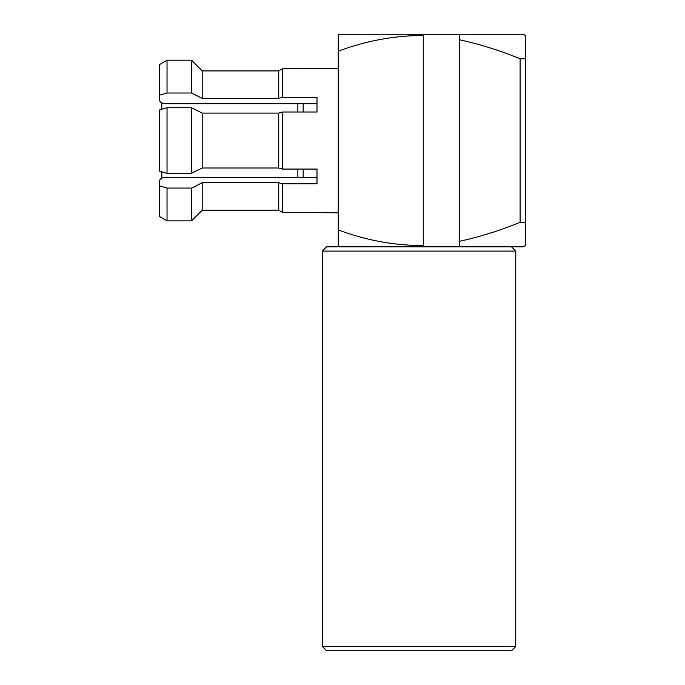 <?xml version="1.0" encoding="UTF-8"?>
<svg xmlns="http://www.w3.org/2000/svg" width="685" height="685" viewBox="0 0 685 685"><rect width="100%" height="100%" fill="white"/><g stroke="black" fill="none" stroke-linecap="round" stroke-linejoin="round"><path stroke-width="1.03" d="M303.172 112.015L303.172 103.726L166.053 103.726C162.165 103.521 160.042 102.45 159.673 100.507L159.673 95.147L167.037 93.014L191.56 93.014L202.195 98.357L278.726 98.357L282.408 97.287L282.408 68.765L338.244 68.26M282.408 97.287L316.992 97.287L316.992 112.015L282.408 112.015L278.726 113.085L202.195 113.085L191.56 107.742L167.037 107.742L159.673 109.883L161.806 109.257L161.806 102.904M191.56 107.742L191.56 173.348L202.195 167.996L278.726 167.996L282.408 169.067L282.408 112.015M278.726 167.996L278.726 113.085M202.195 167.996L202.195 113.085M191.56 173.348L167.037 173.348L167.037 107.742M161.806 178.186L161.806 171.824L159.673 171.207L167.037 173.348M297.855 112.015L297.855 103.726M423.279 245.564C394.072 245.53 365.73 240.307 338.244 229.895L338.244 34.25L459.421 34.25L459.421 246.84L423.279 246.84L423.279 34.25M338.244 51.187C364.377 41.374 391.306 36.142 419.032 35.474L423.279 35.526M525.327 245.221L525.327 35.474L525.327 58.799L525.327 35.474L523.194 34.25L459.421 34.25L459.421 37.735M515.754 646.494L511.507 650.75L326.557 650.75L322.301 646.494L515.754 646.494L515.754 251.087L322.301 251.087L322.301 646.494M322.301 251.087L326.557 246.84L423.279 246.84M525.327 222.291L525.327 245.607L525.327 222.291L520.112 222.291L520.112 58.799L525.327 58.799M459.421 39.756C480.142 44.302 500.375 50.647 520.112 58.799M520.112 222.291C500.375 230.434 480.142 236.779 459.421 241.325M338.244 229.895L338.244 246.84M525.327 245.607L523.194 246.84L459.421 246.84M297.855 177.364L297.855 169.067M159.751 180.104L159.673 185.935L159.673 180.583C160.042 178.639 162.165 177.561 166.053 177.364L303.172 177.364L303.172 169.067M316.992 103.726L303.172 103.726M303.172 177.364L316.992 177.364M338.244 212.821L282.408 212.324L278.726 210.175L282.408 212.324L282.408 183.794L316.992 183.794L316.992 169.067L282.408 169.067M282.408 183.794L278.726 182.724L202.195 182.724L191.56 188.075L167.037 188.075L159.673 185.935L159.673 216.597L167.037 220.878L159.673 216.597M202.195 210.175L191.56 220.878L202.195 210.175L278.726 210.175L202.195 210.175L202.195 182.724M191.56 188.075L191.56 220.878L167.037 220.878L167.037 188.075M278.726 98.357L278.726 70.906L282.408 68.765L278.726 70.906L202.195 70.906L191.56 60.211L202.195 70.906L202.195 98.357M159.673 64.484L167.037 60.211L159.673 64.484L159.673 95.147M191.56 93.014L191.56 60.211L167.037 60.211L167.037 93.014M278.726 210.175L278.726 182.724M159.673 171.207L159.673 109.883M511.507 246.84L515.754 251.087"/></g></svg>
